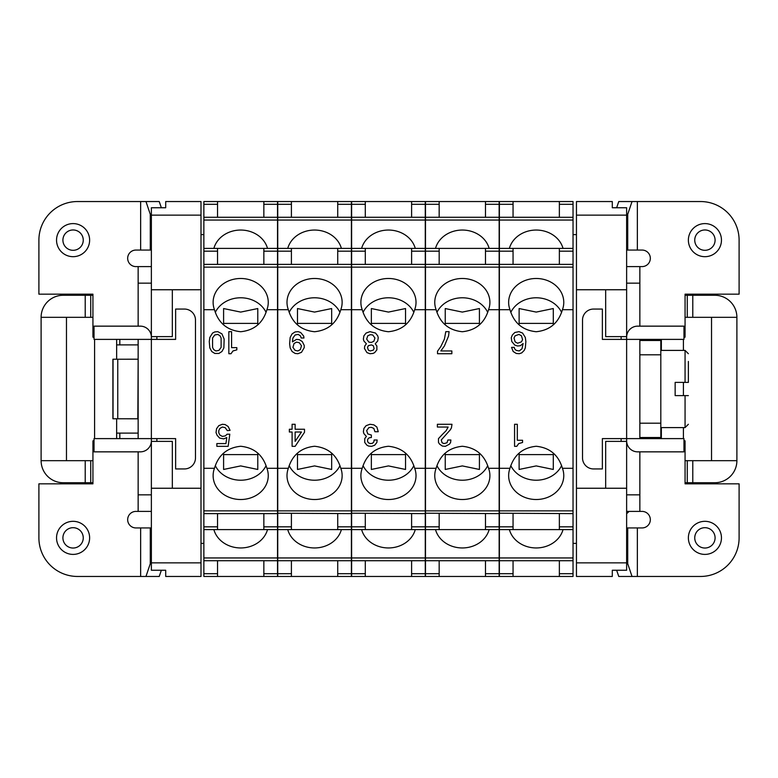 <?xml version="1.0" encoding="UTF-8"?>
<svg xmlns="http://www.w3.org/2000/svg" width="778" height="778" viewBox="0 0 778 778"><rect width="100%" height="100%" fill="white"/><g stroke="black" fill="none" stroke-linecap="round" stroke-linejoin="round"><path stroke-width="1.17" d="M151.37 266.601L138.144 266.601L138.144 326.147M151.37 562.864L200.996 562.864L200.996 576.459L165.704 576.459L165.704 570.255L151.37 570.255L151.37 438.617L175.633 438.617L175.633 468.94L184.454 468.94A11.028 11.028 0 0 0 195.482 457.921L195.482 320.079A11.028 11.028 0 0 0 184.454 309.061L175.633 309.061L175.633 339.383L94.031 339.383L94.031 326.147L140.341 326.147A11.028 11.028 0 0 1 151.37 337.175M94.031 440.825L92.932 440.825L92.932 483.828L38.9 483.828L38.9 537.861A38.599 38.599 0 0 0 77.499 576.459L159.247 576.459L161.347 570.255M151.37 250.059L140.643 250.059L140.643 201.541L77.499 201.541A38.599 38.599 0 0 0 38.9 240.139L38.9 294.172L92.932 294.172L92.932 337.175L94.031 337.175M151.37 563.778L150.271 563.749L150.271 527.941L151.37 527.941M112.907 418.768L112.907 359.232L138.144 359.212M140.643 576.459L140.643 527.941L150.271 527.941M140.643 527.941L135.936 527.941A8.266 8.266 0 0 1 127.67 519.665A8.266 8.266 0 0 1 135.936 511.399A8.266 8.266 0 0 0 127.67 519.665A8.266 8.266 0 0 0 135.936 527.941M138.144 339.383L138.144 438.617L94.031 438.617L94.031 451.853L140.341 451.853A11.028 11.028 0 0 0 151.37 440.825M138.144 418.788L113.034 418.768L113.034 359.232L117.76 359.232L117.76 418.768M140.643 201.541L159.247 201.541L161.347 207.745M151.37 289.756L200.996 289.756L200.996 215.136L151.37 215.136L151.37 438.617L138.144 438.617M151.37 214.222L150.271 214.251L150.271 250.059M138.144 451.853L138.144 511.399L135.936 511.399M140.643 250.059L135.936 250.059A8.266 8.266 0 0 0 127.67 258.335A8.266 8.266 0 0 0 135.936 266.601L138.144 266.601M150.271 563.749L145.963 576.459M145.963 201.541L150.271 214.251M151.37 511.399L138.144 511.399M137.842 418.768L138.144 359.232M116.642 418.768L116.642 438.617M116.642 339.383L116.642 359.232M94.585 438.617L94.585 339.383M89.626 240.139A16.542 16.542 0 0 1 73.083 256.682A16.542 16.542 0 0 1 56.541 240.139A16.542 16.542 0 0 1 73.083 223.597A16.542 16.542 0 0 1 89.626 240.139M83.256 240.139A10.172 10.172 0 0 1 73.083 250.312A10.172 10.172 0 0 1 62.911 240.139A10.172 10.172 0 0 1 73.083 229.967A10.172 10.172 0 0 1 83.256 240.139M89.626 537.861A16.542 16.542 0 0 1 73.083 554.403A16.542 16.542 0 0 1 56.541 537.861A16.542 16.542 0 0 1 73.083 521.318A16.542 16.542 0 0 1 89.626 537.861M83.256 537.861A10.172 10.172 0 0 1 73.083 548.033A10.172 10.172 0 0 1 62.911 537.861A10.172 10.172 0 0 1 73.083 527.688A10.172 10.172 0 0 1 83.256 537.861M92.932 295.27L63.154 295.27A22.056 22.056 0 0 0 41.108 317.327L90.725 317.327L90.725 295.27M92.932 317.327L90.725 317.327M119.822 339.383L119.822 344.897L138.144 344.897M658.178 438.617L658.178 437.518M661.358 438.617L661.358 427.599M660.814 433.103L661.358 433.103M116.642 344.897L119.822 344.897M714.846 482.73L692.79 482.73L692.79 460.673L736.892 460.673A22.056 22.056 0 0 1 714.846 482.73M626.63 513.675A49.617 49.617 0 0 0 629.091 511.399M658.178 340.482L658.178 339.383M661.358 350.401L661.358 344.897L660.814 344.897M661.358 344.897L661.358 339.383M92.932 482.73L63.154 482.73A22.056 22.056 0 0 1 41.108 460.673L92.932 460.673M119.822 438.617L119.822 433.103L138.144 433.103M576.459 562.864L626.63 562.864L626.63 570.255L612.296 570.255L612.296 576.459L576.459 576.459L576.459 215.136L626.63 215.136L626.63 336.621L605.673 336.621L605.673 289.756L626.63 289.756M119.822 433.103L116.642 433.103M90.725 482.73L90.725 460.673M685.068 460.673L692.79 460.673M165.704 207.745L165.704 201.541L165.704 207.745L151.37 207.745L151.37 215.136M685.068 482.73L692.79 482.73M66.47 317.327L66.47 460.673M165.704 576.459L165.704 570.255M736.892 317.327L692.79 317.327L692.79 295.27L714.846 295.27A22.056 22.056 0 0 1 736.892 317.327L736.892 460.673M685.068 317.327L692.79 317.327M41.108 460.673L41.108 317.327M263.849 576.459L203.865 576.459L203.865 560.714L277.522 560.714L277.522 576.459L263.849 576.459L263.849 573.697L277.522 573.697M277.522 513.217L277.522 557.952L203.865 557.952L203.865 560.705M203.865 557.952L203.865 468.288L214.465 468.288A27.57 23.875 180 0 0 213.123 475.942A27.57 23.875 180 0 0 240.694 499.515A27.57 23.875 180 0 0 268.254 475.942A27.57 23.875 180 0 0 266.912 468.288L277.522 468.288L277.522 309.712L266.912 309.712A27.57 23.875 -0 0 0 268.254 302.059A27.57 23.875 -0 0 0 240.694 278.485A27.57 23.875 -0 0 0 213.123 302.059A27.57 23.875 -0 0 0 214.465 309.712L203.865 309.712L203.865 468.288M203.865 309.712L203.865 267.136L277.522 267.136L277.522 309.712M203.865 264.783L203.865 267.136M203.865 251.168L203.865 220.048L277.522 220.048L277.522 264.384L203.865 264.384L203.865 251.168L217.539 251.168L217.539 264.384M203.865 220.048L203.865 201.541L277.522 201.541L277.522 217.286L203.865 217.286M711.53 460.673L711.53 317.327M687.275 317.327L687.275 295.27L685.068 295.27M687.275 295.27L692.79 295.27M687.275 482.73L687.275 460.673M576.459 543.375L573.036 543.375M573.036 234.625L576.459 234.625M612.296 570.255L612.296 576.459M559.363 560.714L559.363 576.459L573.036 576.459L573.036 557.952L499.379 557.952L499.379 468.288L509.979 468.288A27.57 23.875 180 0 0 508.647 475.942A27.57 23.875 180 0 0 536.207 499.515A27.57 23.875 180 0 0 563.768 475.942A27.57 23.875 180 0 0 562.436 468.288L573.036 468.288L573.036 309.712L562.436 309.712A27.57 23.875 -0 0 0 563.768 302.059A27.57 23.875 -0 0 0 536.207 278.485A27.57 23.875 -0 0 0 508.647 302.059A27.57 23.875 -0 0 0 509.979 309.712L499.379 309.712L499.379 468.288M576.459 215.136L576.459 201.541L612.296 201.541L612.296 207.745L612.296 201.541M605.673 441.379L626.63 441.379L626.63 488.244L605.673 488.244L605.673 441.379M626.63 488.244L626.63 562.864M626.63 441.379L626.63 336.621M612.296 207.745L626.63 207.745L626.63 215.136M516.777 446.339L514.569 446.339L514.569 424.282L517.321 424.282L517.321 440.27L522.563 440.27L522.563 442.478L518.702 443.586L516.777 446.339M151.37 488.244L200.996 488.244L200.996 562.864M605.673 289.756L576.459 289.756M172.327 488.244L172.327 441.379L151.37 441.379M165.704 201.541L200.996 201.541L200.996 215.136M200.996 289.756L200.996 488.244M151.37 336.621L172.327 336.621L172.327 289.756M513.052 576.459L513.052 573.697L499.379 573.697L499.379 576.459L559.363 576.459M576.459 488.244L605.673 488.244M513.052 217.286L513.052 201.541L499.379 201.541L499.379 220.048L573.036 220.048L573.036 217.295L499.379 217.286M200.996 234.625L203.865 234.625M203.865 543.375L200.996 543.375M277.522 220.048L277.522 217.295M277.522 264.384L277.522 267.136M277.522 468.288L277.522 510.864L203.865 510.864M203.865 513.616L277.522 513.616L277.522 510.864M277.522 557.952L277.522 560.714M263.849 560.714L263.849 573.697M217.539 576.459L217.539 560.714M277.522 529.594L203.865 529.594M217.539 529.594L217.539 526.832L203.865 526.832M217.539 513.616L217.539 526.832M267.515 529.594A27.57 23.875 0 0 1 240.694 547.955A27.57 23.875 0 0 1 213.872 529.594M263.849 529.594L263.849 513.616M203.865 248.406L217.539 248.406L217.539 251.168M217.539 217.286L217.539 201.541M217.539 248.406L263.849 248.406L263.849 251.168L277.522 251.168M263.849 264.384L263.849 251.168M263.849 248.406L277.522 248.406M263.849 201.541L263.849 217.286M267.515 248.406A27.57 23.875 -0 0 0 240.694 230.045A27.57 23.875 -0 0 0 213.872 248.406M215.312 312.328A27.57 23.875 180 0 1 240.694 297.779A27.57 23.875 180 0 1 266.066 312.328M266.912 309.712C262.964 322.996 254.221 330.339 240.694 331.729C227.157 330.339 218.414 322.996 214.465 309.712M240.694 312.085L257.781 308.545L257.781 324.873L257.781 323.395L223.597 323.395L223.597 324.873L223.597 308.545L240.694 312.085M214.465 468.288C218.414 455.004 227.157 447.661 240.694 446.271C254.221 447.661 262.964 455.004 266.912 468.288M215.312 465.672A27.57 23.875 180 0 0 240.694 480.221A27.57 23.875 180 0 0 266.066 465.672M257.781 453.127L257.781 469.455L240.694 465.915L223.597 469.455L223.597 453.127L223.597 454.605L257.781 454.605L257.781 453.127M225.114 427.599L222.362 427.044L219.873 428.425L218.774 430.623L218.774 432.831L219.873 435.038L222.362 436.419L225.387 435.865L227.04 434.212L229.802 434.212L228.149 446.339L216.848 446.339L216.848 443.586L225.941 443.586L226.768 437.518L223.733 438.899L219.6 438.072L217.12 435.31L216.021 432.558L216.566 428.697L218.774 425.663L222.362 424.282L225.114 424.564L228.149 426.49L230.074 430.351L227.322 430.623L225.114 427.599M231.591 331.661L231.591 347.649L236.833 347.649L236.833 349.857L232.972 350.956L231.037 353.718L228.839 353.718L228.839 331.661L231.591 331.661M223.869 347.922L221.944 351.51L218.91 353.436L214.777 353.436L211.742 351.51L209.817 347.922L209.263 341.581L209.817 337.448L212.569 333.042L214.777 331.934L217.811 331.661L221.944 333.869L224.152 339.101L223.869 347.922M351.403 201.541L351.403 217.286L277.736 217.286L277.736 201.541L351.403 201.541M291.41 264.384L291.41 248.406L277.736 248.406L277.736 220.048L351.403 220.048L351.403 217.295M351.403 220.048L351.403 309.712L340.793 309.712A27.57 23.875 -0 0 0 342.135 302.059A27.57 23.875 -0 0 0 314.565 278.485A27.57 23.875 -0 0 0 287.004 302.059A27.57 23.875 -0 0 0 288.346 309.712L277.736 309.712L277.736 468.288L288.346 468.288A27.57 23.875 180 0 0 287.004 475.942A27.57 23.875 180 0 0 314.565 499.515A27.57 23.875 180 0 0 342.135 475.942A27.57 23.875 180 0 0 340.793 468.288L351.403 468.288L351.403 309.712M351.403 468.288L351.403 510.864L277.736 510.864L277.736 468.288M351.403 513.217L351.403 510.864M277.736 513.217L351.403 513.616L351.403 526.832L337.73 526.832L337.73 529.594L277.736 529.594L277.736 510.864M337.73 560.714L337.73 576.459L277.736 576.459L277.736 560.714L351.403 560.714L351.403 526.832M351.403 560.714L351.403 576.459L337.73 576.459M291.41 576.459L291.41 560.714M291.41 529.594L291.41 526.832L277.736 526.832M291.41 513.616L291.41 526.832M351.403 557.952L277.736 557.952L277.736 529.594M341.386 529.594A27.57 23.875 0 0 1 314.565 547.955A27.57 23.875 0 0 1 287.743 529.594M337.73 513.616L337.73 526.832M351.403 529.594L337.73 529.594M277.736 264.783L277.736 251.168L291.41 251.168M277.736 248.406L277.736 251.168M291.41 217.286L291.41 201.541M291.41 248.406L337.73 248.406L337.73 251.168L351.403 251.168M337.73 264.384L337.73 251.168M337.73 248.406L351.403 248.406M337.73 201.541L337.73 217.286M277.736 220.048L277.736 217.286M277.736 557.952L277.736 560.705M277.736 309.712L277.736 267.136L351.403 267.136M351.403 264.384L277.736 264.384L277.736 267.136M341.386 248.406A27.57 23.875 -0 0 0 314.565 230.045A27.57 23.875 -0 0 0 287.743 248.406M289.192 312.328A27.57 23.875 180 0 1 314.565 297.779A27.57 23.875 180 0 1 339.947 312.328M340.793 309.712C336.845 322.996 328.102 330.339 314.565 331.729C301.037 330.339 292.295 322.996 288.346 309.712M314.565 312.085L331.661 308.545L331.661 324.873L331.661 323.395L297.478 323.395L297.478 324.873L297.478 308.545L314.565 312.085M288.346 468.288C292.295 455.004 301.037 447.661 314.565 446.271C328.102 447.661 336.845 455.004 340.793 468.288M289.192 465.672A27.57 23.875 180 0 0 314.565 480.221A27.57 23.875 180 0 0 339.947 465.672M331.661 453.127L331.661 469.455L314.565 465.915L297.478 469.455L297.478 453.127L297.478 454.605L331.661 454.605L331.661 453.127M301.475 352.337L297.886 353.718L295.134 353.436L292.1 351.51L290.175 347.922L289.62 343.788L290.175 337.448L292.1 333.869L295.134 331.934L298.169 331.661L300.648 332.488L303.683 336.067L303.955 338.002L301.203 338.002L300.376 335.795L298.169 334.414L295.134 334.968L292.927 338.002L292.382 341.863L296.515 339.383L299.267 339.655L302.302 341.581L304.227 345.442L304.227 347.649L301.475 352.337M292.1 429.252L292.1 424.282L295.134 424.282L295.134 429.252L304.509 429.252L304.509 432.276L295.134 446.339L292.1 446.339L292.1 432.004L289.348 432.004L289.348 429.252L292.1 429.252M425.274 201.541L425.274 217.286L351.617 217.286L351.617 201.541L425.274 201.541M365.29 264.384L365.29 248.406L351.617 248.406L351.617 220.048L425.274 220.048L425.274 217.295M425.274 220.048L425.274 309.712L414.674 309.712A27.57 23.875 -0 0 0 416.016 302.059A27.57 23.875 -0 0 0 388.446 278.485A27.57 23.875 -0 0 0 360.885 302.059A27.57 23.875 -0 0 0 362.227 309.712L351.617 309.712L351.617 468.288L362.227 468.288A27.57 23.875 180 0 0 360.885 475.942A27.57 23.875 180 0 0 388.446 499.515A27.57 23.875 180 0 0 416.016 475.942A27.57 23.875 180 0 0 414.674 468.288L425.274 468.288L425.274 309.712M425.274 468.288L425.274 510.864L351.617 510.864L351.617 468.288M425.274 513.217L425.274 510.864M351.617 513.217L425.274 513.616L425.274 526.832L411.601 526.832L411.601 529.594L351.617 529.594L351.617 510.864M411.601 560.714L411.601 576.459L351.617 576.459L351.617 560.714L425.274 560.714L425.274 526.832M425.274 560.714L425.274 576.459L411.601 576.459M365.29 576.459L365.29 560.714M365.29 529.594L365.29 526.832L351.617 526.832M365.29 513.616L365.29 526.832M425.274 557.952L351.617 557.952L351.617 529.594M415.267 529.594A27.57 23.875 0 0 1 388.446 547.955A27.57 23.875 0 0 1 361.624 529.594M411.601 513.616L411.601 526.832M425.274 529.594L411.601 529.594M351.617 264.783L351.617 251.168L365.29 251.168M351.617 248.406L351.617 251.168M365.29 217.286L365.29 201.541M365.29 248.406L411.601 248.406L411.601 251.168L425.274 251.168M411.601 264.384L411.601 251.168M411.601 248.406L425.274 248.406M411.601 201.541L411.601 217.286M351.617 220.048L351.617 217.286M351.617 557.952L351.617 560.705M351.617 309.712L351.617 267.136L425.274 267.136M425.274 264.384L351.617 264.384L351.617 267.136M415.267 248.406A27.57 23.875 -0 0 0 388.446 230.045A27.57 23.875 -0 0 0 361.624 248.406M363.073 312.328A27.57 23.875 180 0 1 388.446 297.779A27.57 23.875 180 0 1 413.828 312.328M414.674 309.712C410.726 322.996 401.983 330.339 388.446 331.729C374.908 330.339 366.175 322.996 362.227 309.712M388.446 312.085L405.542 308.545L405.542 324.873L405.542 323.395L371.359 323.395L371.359 324.873L371.359 308.545L388.446 312.085M362.227 468.288C366.175 455.004 374.908 447.661 388.446 446.271C401.983 447.661 410.726 455.004 414.674 468.288M363.073 465.672A27.57 23.875 180 0 0 388.446 480.221A27.57 23.875 180 0 0 413.828 465.672M405.542 453.127L405.542 469.455L388.446 465.915L371.359 469.455L371.359 453.127L371.359 454.605L405.542 454.605L405.542 453.127M373.012 353.436L369.978 353.718L366.944 352.609L364.464 348.476L364.746 345.996L366.399 343.788L363.909 341.036L363.365 339.101L363.909 335.795L366.117 333.042L369.978 331.661L375.492 333.042L377.7 335.795L378.244 337.73L377.7 341.036L375.22 343.788L376.873 345.996L376.873 349.857L374.665 352.609L373.012 353.436M363.909 428.425L366.117 425.663L369.978 424.282L373.839 424.837L376.873 427.044L378.244 431.732L374.938 431.732L373.839 428.425L371.359 427.317L368.879 427.599L366.671 430.623L367.77 433.93L371.359 435.038L371.359 437.518L369.151 437.79L367.77 439.171L367.498 441.097L368.325 442.76L370.25 443.586L372.458 443.304L373.839 441.933L374.111 439.998L377.145 439.998L376.873 442.478L374.665 445.24L371.631 446.339L368.597 446.066L366.944 445.24L364.746 442.478L364.746 438.617L366.399 436.419L363.909 433.657L363.365 431.732L363.909 428.425M499.155 201.541L499.155 217.286L425.498 217.286L425.498 201.541L499.155 201.541M439.171 264.384L439.171 248.406L425.498 248.406L425.498 220.048L499.155 220.048L499.155 217.295M499.155 220.048L499.155 309.712L488.555 309.712A27.57 23.875 -0 0 0 489.897 302.059A27.57 23.875 -0 0 0 462.327 278.485A27.57 23.875 -0 0 0 434.766 302.059A27.57 23.875 -0 0 0 436.108 309.712L425.498 309.712L425.498 468.288L436.108 468.288A27.57 23.875 180 0 0 434.766 475.942A27.57 23.875 180 0 0 462.327 499.515A27.57 23.875 180 0 0 489.897 475.942A27.57 23.875 180 0 0 488.555 468.288L499.155 468.288L499.155 309.712M499.155 468.288L499.155 510.864L425.498 510.864L425.498 468.288M499.155 513.217L499.155 510.864M425.498 513.217L499.155 513.616L499.155 526.832L485.482 526.832L485.482 529.594L425.498 529.594L425.498 510.864M485.482 560.714L485.482 576.459L425.498 576.459L425.498 560.714L499.155 560.714L499.155 526.832M499.155 560.714L499.155 576.459L485.482 576.459M439.171 576.459L439.171 560.714M439.171 529.594L439.171 526.832L425.498 526.832M439.171 513.616L439.171 526.832M499.155 557.952L425.498 557.952L425.498 529.594M489.148 529.594A27.57 23.875 0 0 1 462.327 547.955A27.57 23.875 0 0 1 435.505 529.594M485.482 513.616L485.482 526.832M499.155 529.594L485.482 529.594M425.498 264.783L425.498 251.168L439.171 251.168M425.498 248.406L425.498 251.168M439.171 217.286L439.171 201.541M439.171 248.406L485.482 248.406L485.482 251.168L499.155 251.168M485.482 264.384L485.482 251.168M485.482 248.406L499.155 248.406M485.482 201.541L485.482 217.286M425.498 220.048L425.498 217.286M425.498 557.952L425.498 560.705M425.498 309.712L425.498 267.136L499.155 267.136M499.155 264.384L425.498 264.384L425.498 267.136M489.148 248.406A27.57 23.875 -0 0 0 462.327 230.045A27.57 23.875 -0 0 0 435.505 248.406M436.954 312.328A27.57 23.875 180 0 1 462.327 297.779A27.57 23.875 180 0 1 487.709 312.328M488.555 309.712C484.606 322.996 475.864 330.339 462.327 331.729C448.789 330.339 440.047 322.996 436.108 309.712M462.327 312.085L479.423 308.545L479.423 324.873L479.423 323.395L445.24 323.395L445.24 324.873L445.24 308.545L462.327 312.085M436.108 468.288C440.047 455.004 448.789 447.661 462.327 446.271C475.864 447.661 484.606 455.004 488.555 468.288M436.954 465.672A27.57 23.875 180 0 0 462.327 480.221A27.57 23.875 180 0 0 487.709 465.672M479.423 453.127L479.423 469.455L462.327 465.915L445.24 469.455L445.24 453.127L445.24 454.605L479.423 454.605L479.423 453.127M445.784 331.661L449.101 331.661L448.546 336.067L444.413 345.996L440.825 350.956L451.853 350.956L451.853 353.718L437.518 353.718L437.518 351.238L440.825 346.55L444.413 339.101L445.784 331.661M442.342 434.484L446.202 430.623L448.128 427.044L437.382 427.044L437.382 424.282L451.989 424.282L451.435 427.871L450.336 429.796L441.243 439.998L442.069 442.76L443.995 443.586L447.029 442.76L447.856 439.998L450.89 439.998L450.608 442.478L449.509 444.131L445.376 446.339L442.342 446.066L439.589 444.131L438.481 442.478L438.481 438.617L442.342 434.484M513.052 201.541L573.036 201.541L573.036 217.286M573.036 220.048L573.036 309.712M573.036 468.288L573.036 510.864L499.379 510.864M573.036 513.217L573.036 510.864M499.379 513.217L573.036 513.616L573.036 526.832L559.363 526.832L559.363 529.594L499.379 529.594M573.036 557.952L573.036 526.832M513.052 573.697L513.052 560.714M499.379 573.697L499.379 560.714L573.036 560.714M513.052 529.594L513.052 526.832L499.379 526.832M513.052 513.616L513.052 526.832M563.029 529.594A27.57 23.875 0 0 1 536.207 547.955A27.57 23.875 0 0 1 509.386 529.594M559.363 513.616L559.363 526.832M573.036 529.594L559.363 529.594M513.052 264.384L513.052 248.406L559.363 248.406L559.363 251.168L573.036 251.168M499.379 264.783L499.379 251.168L513.052 251.168M499.379 251.168L499.379 248.406L513.052 248.406M559.363 264.384L559.363 251.168M559.363 248.406L573.036 248.406M559.363 201.541L559.363 217.286M499.379 557.952L499.379 560.705M499.379 309.712L499.379 267.136L573.036 267.136M573.036 264.384L499.379 264.384L499.379 267.136M499.379 248.406L499.379 220.048M563.029 248.406A27.57 23.875 -0 0 0 536.207 230.045A27.57 23.875 -0 0 0 509.386 248.406M510.825 312.328A27.57 23.875 180 0 1 536.207 297.779A27.57 23.875 180 0 1 561.59 312.328M562.436 309.712C558.487 322.996 549.745 330.339 536.207 331.729C522.67 330.339 513.927 322.996 509.979 309.712M536.207 312.085L553.294 308.545L553.294 324.873L553.294 323.395L519.12 323.395L519.12 324.873L519.12 308.545L536.207 312.085M509.979 468.288C513.927 455.004 522.67 447.661 536.207 446.271C549.745 447.661 558.487 455.004 562.436 468.288M510.825 465.672A27.57 23.875 180 0 0 536.207 480.221A27.57 23.875 180 0 0 561.59 465.672M553.294 453.127L553.294 469.455L536.207 465.915L519.12 469.455L519.12 453.127L519.12 454.605L553.294 454.605L553.294 453.127M522.563 333.042L525.315 337.448L525.87 341.581L525.315 347.922L524.216 350.401L521.737 352.891L519.257 353.718L516.222 353.436L513.188 351.51L511.535 347.377L514.287 347.377L514.569 348.748L516.222 350.401L519.257 350.956L522.009 348.748L523.117 343.516L520.356 345.724L517.603 345.996L514.841 345.169L511.807 341.581L511.263 337.73L512.362 334.968L514.841 332.488L518.975 331.661L522.563 333.042M515.124 335.795L514.015 338.002L515.124 341.863L517.603 343.234L521.455 341.863L522.563 339.655L521.455 335.795L518.975 334.414L515.124 335.795M366.671 339.101L368.879 342.135L371.359 342.408L373.839 341.309L374.938 338.002L372.74 334.968L370.25 334.696L367.77 335.795L366.671 339.101M373.284 350.129L374.111 348.476L373.284 345.724L371.359 344.897L368.325 345.724L367.498 347.377L368.325 350.129L370.25 350.956L373.284 350.129M301.475 345.724L299.267 342.69L296.515 342.135L294.035 343.516L292.927 347.377L295.134 350.401L297.886 350.956L300.376 349.575L301.475 345.724M295.134 432.004L295.134 441.379L301.475 432.004L295.134 432.004M217.811 334.414L214.777 334.968L212.569 338.002L212.569 347.377L213.678 349.575L215.876 350.956L218.91 350.401L221.117 347.377L221.117 338.002L220.018 335.795L217.811 334.414M626.63 511.399L639.856 511.399L639.856 451.853M639.856 438.617L639.856 339.383L602.366 339.383L602.366 309.061L593.546 309.061A11.028 11.028 0 0 0 582.518 320.079L582.518 457.921A11.028 11.028 0 0 0 593.546 468.94L602.366 468.94L602.366 438.617L683.969 438.617L683.969 451.853L637.659 451.853A11.028 11.028 0 0 1 626.63 440.825M683.969 337.175L685.068 337.175L685.068 294.172L739.1 294.172L739.1 240.139A38.599 38.599 0 0 0 700.501 201.541L618.753 201.541L616.653 207.745M626.63 527.941L637.357 527.941L637.357 576.459L700.501 576.459A38.599 38.599 0 0 0 739.1 537.861L739.1 483.828L685.068 483.828L685.068 440.825L683.969 440.825M626.63 214.222L627.729 214.251L627.729 250.059L626.63 250.059M637.357 201.541L637.357 250.059L627.729 250.059M637.357 250.059L642.064 250.059A8.266 8.266 0 0 1 650.33 258.335A8.266 8.266 0 0 1 642.064 266.601A8.266 8.266 0 0 0 650.33 258.335A8.266 8.266 0 0 0 642.064 250.059M639.856 339.383L683.969 339.383L683.969 326.147L637.659 326.147A11.028 11.028 0 0 0 626.63 337.175M637.357 576.459L618.753 576.459L616.653 570.255M626.63 563.778L627.729 563.749L627.729 527.941M639.856 326.147L639.856 266.601L642.064 266.601M637.357 527.941L642.064 527.941A8.266 8.266 0 0 0 650.33 519.665A8.266 8.266 0 0 0 642.064 511.399L639.856 511.399M627.729 214.251L632.037 201.541M632.037 576.459L627.729 563.749M626.63 266.601L639.856 266.601M683.415 339.383L683.415 350.401M683.415 382.387L683.415 395.613M683.415 427.599L683.415 438.617M721.459 537.861A16.542 16.542 0 0 1 704.917 554.403A16.542 16.542 0 0 1 688.374 537.861A16.542 16.542 0 0 1 704.917 521.318A16.542 16.542 0 0 1 721.459 537.861M715.089 537.861A10.172 10.172 0 0 1 704.917 548.033A10.172 10.172 0 0 1 694.744 537.861A10.172 10.172 0 0 1 704.917 527.688A10.172 10.172 0 0 1 715.089 537.861M721.459 240.139A16.542 16.542 0 0 1 704.917 256.682A16.542 16.542 0 0 1 688.374 240.139A16.542 16.542 0 0 1 704.917 223.597A16.542 16.542 0 0 1 721.459 240.139M715.089 240.139A10.172 10.172 0 0 1 704.917 250.312A10.172 10.172 0 0 1 694.744 240.139A10.172 10.172 0 0 1 704.917 229.967A10.172 10.172 0 0 1 715.089 240.139M639.856 354.817L660.814 354.817L660.814 340.482L639.856 340.482M660.814 354.817L660.814 437.518L639.856 437.518M660.814 427.599L685.068 427.599L688.374 424.282M660.814 350.401L685.068 350.401L685.068 382.387L675.148 382.387L675.148 395.613L685.068 395.613L685.068 427.599M688.374 395.613L685.068 395.613M685.068 382.387L688.374 382.387L688.374 361.43M675.148 382.387L675.148 395.613M660.814 423.183L639.856 423.183M151.37 283.143L138.144 283.143M151.37 494.857L138.144 494.857M85.21 482.73L85.21 460.673M85.21 317.327L85.21 295.27M156.884 339.383L156.884 336.621M156.884 441.379L156.884 438.617M621.116 339.383L621.116 336.621M621.116 441.379L621.116 438.617M217.539 573.697L203.865 573.697M277.522 526.832L263.849 526.832M217.539 204.303L203.865 204.303M263.849 204.303L277.522 204.303M337.73 573.697L351.403 573.697M291.41 573.697L277.736 573.697M291.41 204.303L277.736 204.303M337.73 204.303L351.403 204.303M411.601 573.697L425.274 573.697M365.29 573.697L351.617 573.697M365.29 204.303L351.617 204.303M411.601 204.303L425.274 204.303M485.482 573.697L499.155 573.697M439.171 573.697L425.498 573.697M439.171 204.303L425.498 204.303M485.482 204.303L499.155 204.303M559.363 573.697L573.036 573.697M513.052 204.303L499.379 204.303M559.363 204.303L573.036 204.303M626.63 494.857L639.856 494.857M626.63 283.143L639.856 283.143M685.068 350.401L688.374 353.718"/></g></svg>
